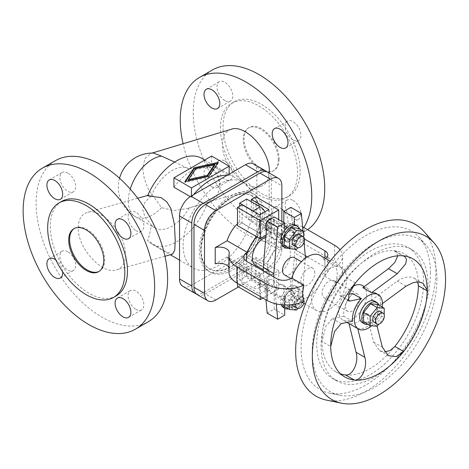 <?xml version="1.0" encoding="UTF-8"?>
<svg xmlns="http://www.w3.org/2000/svg" width="469" height="469" viewBox="0 0 469 469"><rect width="100%" height="100%" fill="white"/><g stroke="black" fill="none" stroke-linecap="round" stroke-linejoin="round"><path stroke-width="0.35" stroke-dasharray="2.35 1.76" d="M147.571 195.796L149.165 195.016L151.211 196.095L145.05 201.905L142.687 209.379L145.05 217.387L151.211 224.633C150.619 230.426 149.406 235.708 147.571 240.474L163.177 250.382L172.563 254.122M151.211 196.095A34.096 19.686 -60 0 1 188.96 168.881A34.096 19.686 -60 0 1 189.154 168.998L174.656 162.081M153.685 153.099L150.725 153.469L144.968 158.416L142.734 168.307L144.311 178.812L148.591 189.851L161.588 207.661L173.864 210.61L187.518 208.435L207.837 202.233L216.883 196.03L220.635 186.052L216.871 174.597L207.837 164.443A49.597 28.632 -60 0 0 201.617 158.293M183.133 245.381A49.597 28.632 -60 0 1 204.783 195.473A49.597 28.632 -60 0 1 243.001 182.189A49.597 28.632 -60 0 1 253.272 204.889A49.597 28.632 -60 0 1 231.622 254.802A49.597 28.632 -60 0 1 193.404 268.086A49.597 28.632 -60 0 1 183.133 245.381M173.929 187.195A49.597 28.632 -60 0 1 211.625 165.428L229.159 175.553A49.597 28.632 120 0 0 227.107 175.336M193.515 194.735A49.597 28.632 120 0 0 191.463 197.32L190.267 196.628M78.217 227.529C78.393 219.369 81.407 214.345 87.24 212.451C101.626 207.269 126.319 234.617 125.504 254.831C125.329 262.992 122.321 268.022 116.482 269.91C102.095 275.098 77.403 247.749 78.217 227.529M55.365 160.65A92.991 53.689 -120 0 0 41.114 235.162A92.991 53.689 -120 0 0 101.861 317.108A92.991 53.689 -120 0 0 148.356 321.711M135.957 309.347A11.156 6.443 -120 0 0 141.538 309.903A11.156 6.443 -120 0 0 143.25 300.963A11.156 6.443 -120 0 0 135.957 291.126A11.156 6.443 -120 0 0 130.376 290.575A11.156 6.443 -120 0 0 128.67 299.515A11.156 6.443 -120 0 0 135.957 309.347M67.765 251.759A11.156 6.443 -120 0 0 62.189 251.202A11.156 6.443 -120 0 0 60.478 260.148A11.156 6.443 -120 0 0 67.765 269.98A11.156 6.443 -120 0 0 73.346 270.531A11.156 6.443 -120 0 0 75.058 261.591A11.156 6.443 -120 0 0 67.765 251.759M135.957 230.607A11.156 6.443 -120 0 0 141.538 231.158A11.156 6.443 -120 0 0 143.25 222.218A11.156 6.443 -120 0 0 135.957 212.387A11.156 6.443 -120 0 0 130.376 211.836A11.156 6.443 -120 0 0 128.67 220.776A11.156 6.443 -120 0 0 135.957 230.607M67.765 173.014A11.156 6.443 -120 0 0 62.189 172.463A11.156 6.443 -120 0 0 60.478 181.403A11.156 6.443 -120 0 0 67.765 191.235A11.156 6.443 -120 0 0 73.346 191.792A11.156 6.443 -120 0 0 75.058 182.846A11.156 6.443 -120 0 0 67.765 173.014M74.301 228.479A24.798 14.316 60 0 1 74.735 228.21A24.798 14.316 60 0 1 93.841 234.852A24.798 14.316 60 0 1 104.669 259.808A24.798 14.316 60 0 1 99.534 271.158A24.798 14.316 60 0 1 99.088 271.399M116.165 295.916A54.556 31.499 60 0 1 74.125 281.3A54.556 31.499 60 0 1 50.312 226.404A54.556 31.499 60 0 1 61.609 201.43M231.246 129.268C225.53 131.226 222.587 136.256 222.417 144.358C221.603 164.648 246.237 191.938 260.471 186.515C265.765 184.733 268.696 180.237 269.253 173.008M303.812 227.5A92.991 53.689 60 0 1 292.486 238.498A92.991 53.689 60 0 1 245.991 233.896A92.991 53.689 60 0 1 183.086 143.743M212.475 69.945A92.991 53.689 -120 0 0 198.223 144.458A92.991 53.689 -120 0 0 258.97 226.404A92.991 53.689 -120 0 0 305.46 231.006A92.991 53.689 -120 0 0 307.582 229.669M281.863 209.168A11.156 6.443 -120 0 0 280.087 207.914A11.156 6.443 -120 0 0 274.512 207.362A11.156 6.443 -120 0 0 272.8 216.303A11.156 6.443 -120 0 0 280.087 226.134A11.156 6.443 -120 0 0 285.668 226.691A11.156 6.443 -120 0 0 283.962 211.326M293.066 200.421A11.156 6.443 60 0 1 300.353 210.259A11.156 6.443 60 0 1 298.642 219.199A11.156 6.443 60 0 1 293.066 218.642A11.156 6.443 60 0 1 285.773 208.811A11.156 6.443 60 0 1 287.485 199.87A11.156 6.443 60 0 1 293.066 200.421M224.874 161.055A11.156 6.443 60 0 1 232.161 170.886A11.156 6.443 60 0 1 230.449 179.826A11.156 6.443 60 0 1 224.874 179.275A11.156 6.443 60 0 1 217.581 169.444A11.156 6.443 60 0 1 219.293 160.498A11.156 6.443 60 0 1 224.874 161.055M211.894 186.768A11.156 6.443 -120 0 0 217.475 187.319A11.156 6.443 -120 0 0 219.187 178.378A11.156 6.443 -120 0 0 211.894 168.541A11.156 6.443 -120 0 0 206.319 167.99A11.156 6.443 -120 0 0 204.607 176.93A11.156 6.443 -120 0 0 211.894 186.768M293.066 139.903A11.156 6.443 60 0 1 285.773 130.071A11.156 6.443 60 0 1 287.485 121.131A11.156 6.443 60 0 1 293.066 121.682A11.156 6.443 60 0 1 300.353 131.513A11.156 6.443 60 0 1 298.642 140.454A11.156 6.443 60 0 1 293.066 139.903M224.874 100.53A11.156 6.443 60 0 1 217.581 90.699A11.156 6.443 60 0 1 219.293 81.758A11.156 6.443 60 0 1 224.874 82.31A11.156 6.443 60 0 1 232.161 92.147A11.156 6.443 60 0 1 230.449 101.087A11.156 6.443 60 0 1 224.874 100.53M220.395 128.207A54.556 31.499 60 0 1 231.692 103.233A54.556 31.499 60 0 1 273.732 117.848A54.556 31.499 60 0 1 297.545 172.75A54.556 31.499 60 0 1 286.242 197.725A54.556 31.499 60 0 1 244.208 183.109A54.556 31.499 60 0 1 220.395 128.207M223.021 126.689A54.556 31.499 60 0 1 234.324 101.714A54.556 31.499 60 0 1 276.358 116.33A54.556 31.499 60 0 1 300.172 171.232A54.556 31.499 60 0 1 288.875 196.206A54.556 31.499 60 0 1 246.835 181.591A54.556 31.499 60 0 1 223.021 126.689M279.131 159.085A24.798 14.316 60 0 1 273.996 170.435A24.798 14.316 60 0 1 254.89 163.792A24.798 14.316 60 0 1 244.062 138.836A24.798 14.316 60 0 1 249.197 127.486A24.798 14.316 60 0 1 268.309 134.128A24.798 14.316 60 0 1 279.131 159.085M278.258 159.589A24.798 14.316 60 0 1 273.122 170.939A24.798 14.316 60 0 1 254.01 164.297A24.798 14.316 60 0 1 243.188 139.34A24.798 14.316 60 0 1 248.324 127.99A24.798 14.316 60 0 1 267.43 134.632A24.798 14.316 60 0 1 278.258 159.589M188.374 180.506L195.755 169.561L214.714 165.293M195.755 168.647L195.755 169.561M185.613 181.444L184.886 182.517L208.863 177.13L218.202 163.282L217.475 163.447M184.886 181.609L184.886 182.517M208.863 176.215L208.863 177.13M218.202 162.374L218.202 163.282M211.625 156.042L211.625 165.428M229.159 174.151L229.159 175.553M191.463 195.919L191.463 197.32M196.312 293.928A16.116 9.304 120 0 0 203.2 292.627L257.751 261.133A16.116 9.304 120 0 0 269.147 241.394L269.147 178.396A16.116 9.304 120 0 0 266.832 171.783M260.283 215.013A42.157 24.341 -60 0 1 241.881 257.434A42.157 24.341 -60 0 1 209.397 268.731A42.157 24.341 -60 0 1 200.668 249.432A42.157 24.341 -60 0 1 219.07 207.011A42.157 24.341 -60 0 1 251.554 195.714A42.157 24.341 -60 0 1 260.283 215.013M253.536 163.933A16.116 9.304 -60 0 1 256.877 171.314L256.877 234.307A16.116 9.304 -60 0 1 245.48 254.046L190.924 285.545A16.116 9.304 -60 0 1 182.863 286.342M62.617 271.744A11.156 6.443 -120 0 0 55.77 259.885M189.154 168.998L207.837 164.443M207.837 202.233A49.597 28.632 -60 0 1 152.026 244.197A49.597 28.632 -60 0 1 147.571 240.474M189.154 207.914A34.096 19.686 -60 0 1 154.864 227.94A34.096 19.686 -60 0 1 151.211 224.633M201.107 249.684A42.157 24.341 120 0 0 209.836 268.983A42.157 24.341 120 0 0 242.321 257.692A42.157 24.341 120 0 0 260.723 215.265A42.157 24.341 120 0 0 251.994 195.972A42.157 24.341 120 0 0 219.504 207.263A42.157 24.341 120 0 0 201.107 249.684M262.505 214.239A44.678 25.795 120 0 0 253.254 193.785A44.678 25.795 120 0 0 218.824 205.756A44.678 25.795 120 0 0 199.319 250.716A44.678 25.795 120 0 0 208.576 271.17A44.678 25.795 120 0 0 243.001 259.199A44.678 25.795 120 0 0 262.505 214.239M264.258 215.248A44.678 25.795 120 0 0 255.007 194.793A44.678 25.795 120 0 0 220.577 206.765A44.678 25.795 120 0 0 201.072 251.73A44.678 25.795 120 0 0 210.329 272.178A44.678 25.795 120 0 0 244.759 260.213A44.678 25.795 120 0 0 264.258 215.248M268.004 172.287A16.116 9.304 -60 0 1 271.34 179.662L271.34 242.655A16.116 9.304 -60 0 1 259.943 262.4L205.393 293.893A16.116 9.304 -60 0 1 197.332 294.69M238.463 286.946L270.466 268.473A16.116 9.304 120 0 0 281.863 248.728L281.863 221.397M267.172 269.2L246.694 257.375L246.694 276.007L239.682 280.057L239.682 261.426L260.16 273.251L260.16 283.78A9.919 5.728 -120 0 0 265.12 284.273A9.919 5.728 -120 0 0 267.172 279.729L267.172 269.2A24.798 14.316 120 0 0 279.735 250.206L280.761 249.614A9.919 5.728 180 0 1 294.79 249.614L305.249 255.652M303.935 301.291L291.73 294.245L290.704 294.837A9.919 5.728 180 0 1 276.675 294.837L246.571 277.455A9.919 5.728 180 0 1 243.669 273.404A9.919 5.728 180 0 1 246.571 269.353L247.597 268.76L227.119 256.942A24.798 14.316 120 0 0 230.789 261.04A24.798 14.316 120 0 0 239.682 261.426M227.119 256.942L215.218 263.807M256.76 236.769A24.798 14.316 120 0 1 260.16 233.574L239.682 221.749A24.798 14.316 120 0 0 237.49 223.707M239.682 221.749L239.682 206.155M246.694 199.067L246.694 217.698L267.172 229.523L267.172 218.994A9.919 5.728 -120 0 0 264.962 211.806M304.533 239.043L294.79 233.415A9.919 5.728 0 0 0 280.761 233.415L279.735 234.008L259.257 222.183A24.798 14.316 120 0 0 255.587 218.085A24.798 14.316 120 0 0 246.694 217.698M259.257 222.183L271.158 215.318L271.158 231.516L259.257 238.381L279.735 250.206M246.694 257.375A24.798 14.316 120 0 0 259.257 238.381M239.682 280.057L253.149 287.831A9.919 5.728 -120 0 0 258.108 288.324A9.919 5.728 -120 0 0 260.16 283.78L267.172 279.729M247.597 268.76A24.798 14.316 120 0 0 251.267 272.864A24.798 14.316 120 0 0 260.16 273.251M307.365 256.877L324.894 266.996A9.919 5.728 180 0 1 327.802 271.047A9.919 5.728 180 0 1 324.894 275.098L323.874 275.69L336.08 282.737A27.278 15.747 0 0 0 342.528 272.565A27.278 15.747 0 0 0 334.538 261.426L304.434 244.05A27.278 15.747 0 0 0 281.5 239.577A9.919 5.728 180 0 1 270.255 233.902A9.919 5.728 180 0 1 271.158 231.516M336.08 282.737L337.363 273.691L336.08 266.539L323.874 259.492L324.894 258.9A9.919 5.728 0 0 0 325.55 258.483M336.08 266.539A27.278 15.747 0 0 0 342.528 256.367A27.278 15.747 0 0 0 340.078 249.836M228.936 267.541A9.919 5.728 180 0 1 229.271 269.013A9.919 5.728 180 0 1 229.183 269.781A27.278 15.747 0 0 0 228.936 271.885M323.874 259.492A24.798 14.316 120 0 0 320.198 255.394M346.638 279.043A24.798 14.316 120 0 0 341.502 267.693A24.798 14.316 120 0 0 322.396 274.336A24.798 14.316 120 0 0 311.568 299.292A24.798 14.316 120 0 0 316.704 310.642A24.798 14.316 120 0 0 335.816 304A24.798 14.316 120 0 0 346.638 279.043M322.092 293.213A9.919 5.728 120 0 0 324.143 297.756A9.919 5.728 120 0 0 331.788 295.101A9.919 5.728 120 0 0 336.121 285.117A9.919 5.728 120 0 0 334.063 280.579A9.919 5.728 120 0 0 326.418 283.235A9.919 5.728 120 0 0 322.092 293.213M359.647 298.7A9.919 5.728 120 0 0 357.595 294.163A9.919 5.728 120 0 0 349.95 296.818A9.919 5.728 120 0 0 345.624 306.802A9.919 5.728 120 0 0 347.676 311.34A9.919 5.728 120 0 0 355.32 308.684A9.919 5.728 120 0 0 359.647 298.7M352.823 286.448A19.839 11.455 120 0 0 338.606 310.853A19.839 11.455 120 0 0 342.716 319.934A19.839 11.455 120 0 0 358.005 314.617A19.839 11.455 120 0 0 366.664 294.655A19.839 11.455 120 0 0 362.555 285.574M357.724 328.458A19.839 11.455 120 0 0 375.259 318.334L366.494 313.274A19.839 11.455 -60 0 1 348.959 323.399L357.759 328.617M371.624 325.779A19.839 11.455 120 0 0 377.182 319.448A19.839 11.455 120 0 0 382.182 307.037M352.624 321.201L343.859 316.141A19.839 11.455 -60 0 1 343.695 313.79A19.839 11.455 -60 0 1 352.624 293.547M362.824 287.655A19.839 11.455 -60 0 1 367.643 288.511A19.839 11.455 -60 0 1 371.753 297.592A19.839 11.455 -60 0 1 371.595 300.131L380.359 305.19A19.839 11.455 120 0 0 380.517 302.652A19.839 11.455 120 0 0 376.414 293.571M418.383 285.791A68.193 39.373 120 0 0 418.389 285.035A68.193 39.373 120 0 0 393.714 250.692A68.193 39.373 120 0 0 346.626 277.877L340.048 289.332L339.978 295.892L341.168 295.992L348.877 294.221M343.859 316.141L332.398 318.586L325.861 326.307L321.957 341.461A68.193 39.373 120 0 0 336.074 371.929A68.193 39.373 120 0 0 340.74 373.975M355.391 282.942L346.626 277.877A68.193 39.373 120 0 0 321.951 340.717A68.193 39.373 120 0 0 321.957 341.461L330.721 346.527M326.488 400.116A99.188 57.265 120 0 0 398.673 362.889A99.188 57.265 120 0 0 435.924 269.851A99.188 57.265 120 0 0 423.876 231.428M430.478 272.993A91.484 52.821 120 0 0 419.368 237.554A91.484 52.821 120 0 0 346.831 249.871A91.484 52.821 120 0 0 301.098 347.693A91.484 52.821 120 0 0 329.537 393.145A91.484 52.821 120 0 0 396.117 358.814A91.484 52.821 120 0 0 430.478 272.993M436.897 279.413A88.166 50.904 120 0 0 426.192 245.258A88.166 50.904 120 0 0 356.288 257.129A88.166 50.904 120 0 0 312.213 351.398A88.166 50.904 120 0 0 339.62 395.197A88.166 50.904 120 0 0 403.786 362.115A88.166 50.904 120 0 0 436.897 279.413M428.033 284.531A75.632 43.664 120 0 0 412.368 249.907A75.632 43.664 120 0 0 354.089 270.167A75.632 43.664 120 0 0 321.072 346.28A75.632 43.664 120 0 0 336.736 380.904A75.632 43.664 120 0 0 395.021 360.643A75.632 43.664 120 0 0 428.033 284.531M423.648 281.998A75.632 43.664 120 0 0 407.983 247.374A75.632 43.664 120 0 0 349.704 267.641A75.632 43.664 120 0 0 316.692 343.754A75.632 43.664 120 0 0 332.357 378.372A75.632 43.664 120 0 0 390.636 358.111A75.632 43.664 120 0 0 423.648 281.998M345.501 374.96A68.193 39.373 120 0 0 394.839 346.474M417.691 282.027L414.373 278.275L413.054 277.654L410.311 277.032L407.186 277.079L403.903 277.795L400.69 279.078L397.266 281.136L371.595 300.131M397.776 255.804L395.9 251.308L393.714 250.692L402.484 255.752M366.494 313.274L373.6 342.136L379.591 350.624L384.474 351.979M380.359 305.19L382.44 303.554M377.088 326.266L375.259 318.334M362.215 322.602A12.399 7.158 120 0 0 371.77 319.278A12.399 7.158 120 0 0 377.182 306.802A12.399 7.158 120 0 0 374.614 301.127M367.878 324.325A12.399 7.158 120 0 0 379.374 308.069A12.399 7.158 120 0 0 378.94 305.161M377.621 304.404L377.621 313.755L370.61 322.479L363.592 321.851M370.61 322.479L377.182 326.277M384.199 314.722L384.199 317.49M377.621 313.755L384.199 317.548M384.175 317.577L378.975 324.044M374.086 322.291A6.197 3.582 120 0 0 378.858 320.632A6.197 3.582 120 0 0 381.567 314.394A6.197 3.582 120 0 0 380.283 311.557M291.73 294.245A24.798 14.316 120 0 0 295.4 298.343A24.798 14.316 120 0 0 323.874 275.69M314.816 272.817A9.919 5.728 120 0 0 312.759 268.28A9.919 5.728 120 0 0 305.12 270.935A9.919 5.728 120 0 0 300.787 280.913A9.919 5.728 120 0 0 302.839 285.457A9.919 5.728 120 0 0 310.484 282.801A9.919 5.728 120 0 0 314.816 272.817M284.572 274.91A9.919 5.728 120 0 0 292.216 272.249A9.919 5.728 120 0 0 296.543 262.271A9.919 5.728 120 0 0 294.491 257.727M276.288 303.912L273.832 277.214A22.319 12.886 -60 0 1 273.808 276.98M281.23 304.739A12.399 7.158 -60 0 1 280.761 301.749A12.399 7.158 -60 0 1 286.178 289.273A12.399 7.158 -60 0 1 295.728 285.949A12.399 7.158 -60 0 1 298.296 291.624A12.399 7.158 -60 0 1 294.35 302.358L294.35 293.905A6.818 3.94 120 0 0 292.937 290.786A6.818 3.94 120 0 0 287.685 292.609A6.818 3.94 120 0 0 284.706 299.474L284.706 308.221M305.284 258.284A22.319 12.886 -60 0 1 305.231 259.081L301.368 305.548L294.35 309.599L294.35 302.358A12.399 7.158 120 0 1 284.706 307.928A12.399 7.158 -60 0 1 283.329 307.424M302.98 230.936L304.023 242.291M295.728 225.208A12.399 7.158 -60 0 1 298.296 230.889A12.399 7.158 -60 0 1 292.885 243.364A12.399 7.158 -60 0 1 283.329 246.688M283.833 222.535L283.833 227.09A6.818 3.94 -60 0 1 280.855 233.955A6.818 3.94 -60 0 1 275.602 235.778A6.818 3.94 -60 0 1 274.189 232.659L274.189 216.965M284.706 230.279L284.706 238.733A6.818 3.94 120 0 0 286.119 241.852A6.818 3.94 120 0 0 291.378 240.028A6.818 3.94 120 0 0 294.35 233.163L294.35 224.71M267.172 313.14L274.189 309.089L274.189 293.401A6.818 3.94 -60 0 1 277.167 286.536A6.818 3.94 -60 0 1 282.42 284.706A6.818 3.94 -60 0 1 283.833 287.831L283.833 303.519L290.844 299.474L294.708 253.008A22.319 12.886 120 0 0 294.708 249.35L290.844 207.351M290.844 299.474L301.368 305.548M283.833 303.519L294.35 309.599M285.146 299.222A6.197 3.582 120 0 0 286.43 302.059A6.197 3.582 120 0 0 291.208 300.394A6.197 3.582 120 0 0 293.916 294.157A6.197 3.582 120 0 0 292.633 291.319A6.197 3.582 120 0 0 287.855 292.978A6.197 3.582 120 0 0 285.146 299.222M273.873 282.584A6.197 3.582 120 0 0 272.589 279.747A6.197 3.582 120 0 0 267.811 281.412A6.197 3.582 120 0 0 265.102 287.649A6.197 3.582 120 0 0 266.386 290.487A6.197 3.582 120 0 0 271.164 288.828A6.197 3.582 120 0 0 273.873 282.584M262.916 298.026L278.692 288.916L255.898 275.754L251.296 278.41L268.831 288.535L259.627 293.852L242.092 283.727L237.49 286.383M278.692 270.689L255.898 257.534L251.296 260.189L268.831 270.314L259.627 275.625L242.092 265.501L237.49 268.162L260.283 281.324L278.692 270.689L278.692 288.916M260.283 281.324L260.283 296.508M259.627 275.625L259.627 293.852M268.831 270.314L268.831 288.535M242.092 265.501L242.092 283.727M237.49 268.162L237.49 283.346M251.296 260.189L251.296 278.41M255.898 257.534L255.898 275.754M274.189 309.089L284.706 315.162M263.291 270.906A22.319 12.886 120 0 0 263.308 271.141L265.946 299.773M282.737 304.879A12.399 7.158 -60 0 1 282.514 302.763A12.399 7.158 -60 0 1 287.931 290.288A12.399 7.158 -60 0 1 297.481 286.964A12.399 7.158 -60 0 1 300.049 292.638A12.399 7.158 -60 0 1 288.552 308.895M284.273 304.973L284.273 297.076L291.284 288.347L298.296 288.974L298.296 298.325L291.284 307.054L284.273 306.427M289.531 304.909L289.531 300.113L296.543 291.384L303.56 292.011L303.56 301.362L297.85 308.467M293.442 306.105A6.197 3.582 120 0 0 298.22 304.445A6.197 3.582 120 0 0 300.928 298.208A6.197 3.582 120 0 0 299.644 295.37A6.197 3.582 120 0 0 294.866 297.029A6.197 3.582 120 0 0 292.158 303.267A6.197 3.582 120 0 0 292.351 304.627M303.935 303.267A6.197 3.582 120 0 0 304.557 300.301A6.197 3.582 120 0 0 303.273 297.463A6.197 3.582 120 0 0 299.023 298.612A6.197 3.582 120 0 0 295.933 304.006M298.296 298.325L303.56 301.362M291.284 307.054L296.543 310.091M298.296 288.974L303.56 292.011M291.284 288.347L296.543 291.384M284.273 297.076L289.531 300.113M267.611 266.826A16.116 9.304 120 0 0 270.953 274.201A16.116 9.304 120 0 0 283.37 269.886A16.116 9.304 120 0 0 290.405 253.665A16.116 9.304 120 0 0 287.069 246.284A16.116 9.304 120 0 0 274.646 250.604A16.116 9.304 120 0 0 267.611 266.826M255.611 265.343A16.116 9.304 120 0 0 268.028 261.028A16.116 9.304 120 0 0 275.063 244.806A16.116 9.304 120 0 0 271.727 237.425A16.116 9.304 120 0 0 265.823 237.22M279.735 234.008A24.798 14.316 120 0 0 276.065 229.91A24.798 14.316 120 0 0 267.172 229.523M260.16 233.574L260.16 223.039A9.919 5.728 -120 0 0 254.884 212.152M293.916 233.415A6.197 3.582 120 0 0 292.633 230.578A6.197 3.582 120 0 0 287.855 232.243A6.197 3.582 120 0 0 285.146 238.481A6.197 3.582 120 0 0 286.43 241.318A6.197 3.582 120 0 0 291.208 239.653A6.197 3.582 120 0 0 293.916 233.415M266.386 229.746A6.197 3.582 120 0 0 271.164 228.086A6.197 3.582 120 0 0 273.873 221.849A6.197 3.582 120 0 0 272.589 219.011A6.197 3.582 120 0 0 271.123 218.736M267.858 220.623A6.197 3.582 120 0 0 267.137 221.462M265.97 235.52L278.692 228.174L255.898 215.013L251.296 217.669L268.831 227.793L259.627 233.111L242.092 222.986L237.49 225.642M278.692 219.568L278.692 228.174M259.627 214.884L259.627 233.111M268.831 209.573L268.831 227.793M242.092 204.765L242.092 222.986M251.296 201.729L251.296 217.669M255.898 196.792L255.898 215.013M299.615 228.995A12.399 7.158 -60 0 1 300.049 231.897A12.399 7.158 -60 0 1 288.552 248.16M298.296 228.233L298.296 237.59L291.284 246.313L284.273 245.686M303.56 236.921L303.56 240.626L297.85 247.726M293.442 245.363A6.197 3.582 120 0 0 298.22 243.704A6.197 3.582 120 0 0 300.928 237.466A6.197 3.582 120 0 0 299.644 234.629M298.296 237.59L303.56 240.626M291.284 246.313L296.543 249.35M302.605 226.885A27.278 15.747 0 0 0 281.5 223.379A9.919 5.728 180 0 1 270.255 217.704A9.919 5.728 180 0 1 271.158 215.318M246.694 276.007L260.16 283.78L253.149 287.831M130.259 189.095A34.096 19.686 120 0 0 128.336 201.095A34.096 19.686 120 0 0 135.4 216.701A34.096 19.686 120 0 0 152.448 215.013A34.096 19.686 120 0 0 161.588 207.661M256.877 171.314L269.147 178.396M269.147 241.394L256.877 234.307M245.48 254.046L257.751 261.133M203.2 292.627L190.924 285.545M271.34 179.662L281.863 185.736M281.863 248.728L271.34 242.655M259.943 262.4L270.466 268.473M215.91 299.967L205.393 293.893M280.761 233.415L280.761 249.614M294.79 249.614L294.79 233.415M324.894 258.102L324.894 266.996M324.894 275.098L324.894 258.9M334.538 245.234L334.538 261.426M229.183 269.781L229.183 253.582M348.062 299.972L341.168 295.992M332.398 318.586L341.168 323.645M406.037 286.196L397.266 281.136M373.6 342.136L382.37 347.195M290.704 294.837L290.704 278.639M284.706 238.733L274.189 232.659M294.35 233.163L283.833 227.09M294.708 249.35L305.231 255.423M305.231 259.081L294.708 253.008M294.35 293.905L283.833 287.831M284.706 299.474L274.189 293.401M263.308 271.141L273.832 277.214M267.172 218.994L260.16 223.039M246.571 269.353L246.571 277.455M276.675 294.837L276.675 278.639M304.434 244.05L304.434 227.852M281.5 239.577L281.5 223.379M188.655 168.711L188.96 168.881M204.672 160.058L243.001 182.189M149.165 195.016L147.735 195.421M137.716 198.24L87.24 212.451M128.565 317.396L141.538 309.903M49.21 258.695L62.189 251.202M128.565 238.651L141.538 231.158M49.21 179.955L62.189 172.463M99.534 271.158L98.654 271.668M187.518 208.435L260.471 186.515M292.486 238.498L305.46 231.006M285.668 226.691L298.642 219.199M217.475 187.319L230.449 179.826M274.512 128.617L287.485 121.131M206.319 89.251L219.293 81.758M234.324 101.714L231.692 103.233M273.996 170.435L273.122 170.939M119.536 178.255A34.096 34.096 0 0 0 135.4 216.701L154.864 227.94M209.836 268.983L209.397 268.731M255.007 194.793L253.254 193.785M265.12 284.273L258.108 288.324M251.267 272.864L230.789 261.04M327.802 271.047L327.802 254.849M342.528 272.565L342.528 256.367M229.271 269.013L229.271 252.814M341.502 267.693L330.164 261.145M357.595 294.163L334.063 280.579M346.843 322.314L342.716 319.934M339.978 295.892L348.743 300.951M336.074 371.929L344.844 376.994M426.192 245.258L419.368 237.554M412.368 249.907L407.983 247.374M395.9 251.308L404.671 256.373M414.373 278.275L423.144 283.34M379.591 350.624L388.361 355.69M312.759 268.28L301.397 261.714M286.119 241.852L275.602 235.778M292.633 291.319L272.589 279.747M292.937 290.786L282.42 284.706M287.069 246.284L271.727 237.425M292.633 230.578L287.263 227.483M284.706 226.005L272.589 219.011M243.669 273.404L243.669 257.205M276.065 229.91L255.587 218.085M270.255 233.902L270.255 217.704M274.512 207.362L287.485 199.87M117.402 298.067L130.376 290.575M302.839 285.457L290.868 278.545M74.735 228.21L73.856 228.72M339.62 395.197L329.537 393.145M270.953 274.201L263.232 269.745M288.875 196.206L286.242 197.725M286.43 302.059L266.386 290.487M217.475 108.579L230.449 101.087M60.372 278.023L73.346 270.531M249.197 127.486L248.324 127.99M210.329 272.178L208.576 271.17M285.668 147.946L298.642 140.454M117.402 219.322L130.376 211.836M336.736 380.904L332.357 378.372M303.273 297.463L299.644 295.37M367.643 288.511L364.237 286.541M286.43 241.318L266.445 229.781M152.026 244.197L170.311 254.755M179.527 260.072L193.404 268.086M297.481 286.964L295.728 285.949M251.994 195.972L251.554 195.714M206.319 167.99L219.293 160.498M60.372 199.284L73.346 191.792M150.725 153.469L152.015 153.082M164.959 256.262L116.482 269.91M347.676 311.34L324.143 297.756M316.704 310.642L305.366 304.094M302.007 302.153L295.4 298.343"/><path stroke-width="0.7" d="M174.656 162.081L161.588 156.136L153.685 153.099A34.096 34.096 0 0 0 119.536 178.255M164.959 256.262L172.563 254.122L174.726 250.258L175.242 240.826L174.45 224.587L170.786 208.277L166.741 201.805L161.16 197.654L147.571 195.796A49.597 28.632 -60 0 1 201.617 158.293L204.672 160.058M227.107 175.336A49.597 28.632 120 0 0 193.515 194.735M190.267 196.628L173.929 187.195L173.929 177.81L191.463 187.934L229.159 166.167L211.625 156.042L173.929 177.81M88.887 172.75A92.991 53.689 60 0 1 154.641 286.635A92.991 53.689 60 0 1 135.383 329.203A92.991 53.689 60 0 1 88.887 324.601A92.991 53.689 60 0 1 28.14 242.655A92.991 53.689 60 0 1 42.392 168.142A92.991 53.689 60 0 1 88.887 172.75M135.383 329.203L148.356 321.711A92.991 53.689 -120 0 0 162.608 247.198A92.991 53.689 -120 0 0 101.861 165.258A92.991 53.689 -120 0 0 55.365 160.65L42.392 168.142M122.984 316.839A11.156 6.443 -120 0 0 128.565 317.396A11.156 6.443 -120 0 0 130.271 308.45A11.156 6.443 -120 0 0 122.984 298.618A11.156 6.443 -120 0 0 117.402 298.067A11.156 6.443 -120 0 0 115.691 307.007A11.156 6.443 -120 0 0 122.984 316.839M55.77 259.885A11.156 6.443 -120 0 0 54.791 259.246A11.156 6.443 -120 0 0 49.21 258.695A11.156 6.443 -120 0 0 47.498 267.635A11.156 6.443 -120 0 0 54.791 277.472A11.156 6.443 -120 0 0 60.372 278.023A11.156 6.443 -120 0 0 62.617 271.744M122.984 238.1A11.156 6.443 -120 0 0 128.565 238.651A11.156 6.443 -120 0 0 130.271 229.71A11.156 6.443 -120 0 0 122.984 219.879A11.156 6.443 -120 0 0 117.402 219.322A11.156 6.443 -120 0 0 115.691 228.268A11.156 6.443 -120 0 0 122.984 238.1M54.791 180.506A11.156 6.443 -120 0 0 49.21 179.955A11.156 6.443 -120 0 0 47.498 188.896A11.156 6.443 -120 0 0 54.791 198.727A11.156 6.443 -120 0 0 60.372 199.284A11.156 6.443 -120 0 0 62.078 190.338A11.156 6.443 -120 0 0 54.791 180.506M103.79 260.313A24.798 14.316 60 0 1 98.654 271.668A24.798 14.316 60 0 1 79.548 265.026A24.798 14.316 60 0 1 68.72 240.069A24.798 14.316 60 0 1 73.856 228.72A24.798 14.316 60 0 1 92.968 235.362A24.798 14.316 60 0 1 103.79 260.313M99.088 271.399A24.798 14.316 60 0 1 80.14 264.211A24.798 14.316 60 0 1 69.6 239.565A24.798 14.316 60 0 1 74.301 228.479M124.83 272.466A54.556 31.499 -120 0 0 101.017 217.563A54.556 31.499 -120 0 0 58.983 202.948A54.556 31.499 -120 0 0 47.68 227.922A54.556 31.499 -120 0 0 71.493 282.819A54.556 31.499 -120 0 0 113.533 297.434A54.556 31.499 -120 0 0 124.83 272.466M58.983 202.948L61.609 201.43A54.556 31.499 60 0 1 103.649 216.045A54.556 31.499 60 0 1 127.462 270.947A54.556 31.499 60 0 1 116.165 295.916L113.533 297.434M269.253 173.008L269.3 171.425C270.115 151.135 245.48 123.845 231.246 129.268L152.015 153.082M183.086 143.743A92.991 53.689 60 0 1 199.501 77.438A92.991 53.689 60 0 1 245.991 82.046A92.991 53.689 60 0 1 303.812 227.5M307.582 229.669A92.991 53.689 -120 0 0 319.113 154.518A92.991 53.689 -120 0 0 258.97 74.553A92.991 53.689 -120 0 0 212.475 69.945L199.501 77.438M283.962 211.326A11.156 6.443 -120 0 0 281.863 209.168M280.087 129.174A11.156 6.443 -120 0 0 274.512 128.617A11.156 6.443 -120 0 0 272.8 137.564A11.156 6.443 -120 0 0 280.087 147.395A11.156 6.443 -120 0 0 285.668 147.946A11.156 6.443 -120 0 0 287.38 139.006A11.156 6.443 -120 0 0 280.087 129.174M211.894 89.802A11.156 6.443 -120 0 0 206.319 89.251A11.156 6.443 -120 0 0 204.607 98.191A11.156 6.443 -120 0 0 211.894 108.022A11.156 6.443 -120 0 0 217.475 108.579A11.156 6.443 -120 0 0 219.187 99.633A11.156 6.443 -120 0 0 211.894 89.802M207.333 176.244L188.374 180.506L188.374 179.592L207.333 175.33L207.333 176.244L214.714 165.293L214.714 164.385L195.755 168.647L188.374 179.592M207.333 175.33L214.714 164.385M194.225 167.761L218.202 162.374L208.863 176.215L184.886 181.609L194.225 167.761L194.225 168.676L185.613 181.444M217.475 163.447L194.225 168.676M229.159 166.167L229.159 174.151M191.463 187.934L191.463 195.919M266.832 171.783A16.116 9.304 120 0 0 265.812 171.021A16.116 9.304 120 0 0 257.751 171.818L203.2 203.312A16.116 9.304 120 0 0 191.803 223.056L191.803 286.049A16.116 9.304 120 0 0 195.139 293.424A16.116 9.304 120 0 0 196.312 293.928M195.139 293.424L182.863 286.342A16.116 9.304 -60 0 1 179.527 278.961L179.527 215.969A16.116 9.304 -60 0 1 190.924 196.23L245.48 164.73A16.116 9.304 -60 0 1 253.536 163.933L265.812 171.021M207.849 300.764L197.332 294.69A16.116 9.304 -60 0 1 193.99 287.315L193.99 224.323A16.116 9.304 -60 0 1 205.393 204.578L259.943 173.084A16.116 9.304 -60 0 1 268.004 172.287L278.522 178.361A16.116 9.304 120 0 0 270.466 179.158L215.91 210.651A16.116 9.304 120 0 0 204.513 230.396L204.513 293.389A16.116 9.304 120 0 0 207.849 300.764A16.116 9.304 120 0 0 215.91 299.967L238.463 286.946M281.863 221.397L281.863 185.736A16.116 9.304 120 0 0 278.522 178.361M228.936 267.541A9.919 5.728 180 0 0 215.218 263.807L215.218 247.609L227.119 240.744L247.597 252.568L246.571 253.16A9.919 5.728 0 0 0 243.669 257.205A9.919 5.728 0 0 0 246.571 261.256L276.675 278.639A9.919 5.728 0 0 0 290.704 278.639L291.73 278.047L303.935 285.093L302.294 293.934L303.935 301.291A27.278 15.747 0 0 1 267.031 300.406L267.031 284.208A27.278 15.747 0 0 0 303.935 285.093M237.49 223.707A24.798 14.316 120 0 0 227.119 240.744M239.682 206.155L239.682 203.118L246.694 199.067L260.16 206.841A9.919 5.728 -120 0 1 264.962 211.806M305.249 255.652L307.365 256.877M325.55 258.483A9.919 5.728 0 0 0 327.802 254.849A9.919 5.728 0 0 0 324.894 250.798L304.533 239.043M340.078 249.836A27.278 15.747 0 0 0 334.538 245.234L304.434 227.852A27.278 15.747 0 0 0 302.605 226.885M256.76 236.769A24.798 14.316 120 0 0 247.597 252.568M215.218 247.609A9.919 5.728 180 0 1 229.271 252.814A9.919 5.728 180 0 1 229.183 253.582A27.278 15.747 0 0 0 228.936 255.687L228.936 271.885A27.278 15.747 0 0 0 236.927 283.024L267.031 300.406M228.936 255.687A27.278 15.747 0 0 0 236.927 266.826L267.031 284.208M330.164 261.145L320.198 255.394A24.798 14.316 120 0 0 291.73 278.047M364.237 286.541L362.555 285.574A19.839 11.455 120 0 0 352.823 286.448M382.182 307.037A19.839 11.455 120 0 0 382.446 303.765A19.839 11.455 120 0 0 378.336 294.684A19.839 11.455 120 0 0 363.047 299.996A19.839 11.455 120 0 0 354.388 319.964A19.839 11.455 120 0 0 358.498 329.045A19.839 11.455 120 0 0 371.624 325.779M355.391 282.942L348.813 294.397L348.743 300.951L349.933 301.051L361.394 298.606A19.839 11.455 120 0 0 352.465 318.85A19.839 11.455 120 0 0 352.624 321.201L341.168 323.645L334.626 331.366L330.721 346.527A68.193 39.373 120 0 0 344.844 376.994A68.193 39.373 120 0 0 354.265 380.019A68.193 39.373 120 0 0 403.61 351.533A68.193 39.373 120 0 0 427.153 290.85A68.193 39.373 120 0 0 427.153 290.1A68.193 39.373 120 0 0 402.484 255.752A68.193 39.373 120 0 0 355.391 282.942A68.193 39.373 120 0 0 330.715 345.776A68.193 39.373 120 0 0 330.721 346.527M357.724 328.458L364.835 357.319C367.889 367.321 361.247 381.156 354.265 380.019L345.501 374.96C352.483 376.097 359.119 362.261 356.065 352.26L348.959 323.399M348.877 294.221L352.624 293.547L361.394 298.606M340.74 373.975A68.193 39.373 120 0 0 345.501 374.96M445.55 279.477A94.205 54.392 120 0 0 434.112 242.983A94.205 54.392 120 0 0 359.418 255.664A94.205 54.392 120 0 0 312.325 356.393A94.205 54.392 120 0 0 341.614 403.193A94.205 54.392 120 0 0 410.17 367.843A94.205 54.392 120 0 0 445.55 279.477M434.112 242.983L423.876 231.428A99.188 57.265 120 0 0 345.237 244.777A99.188 57.265 120 0 0 295.652 350.835A99.188 57.265 120 0 0 326.488 400.116L341.614 403.193M384.474 351.979L390.009 350.578L394.839 346.474A68.193 39.373 120 0 0 418.383 285.791L417.691 282.027M402.484 255.752L404.671 256.373L406.535 259.339L405.72 263.865L397.266 273.726L371.595 292.72L362.824 287.655L388.502 268.661L394.91 262.37L397.776 255.804M382.44 303.554L406.037 286.196L412.667 282.854L415.956 282.139L419.075 282.092L423.144 283.34L427.136 290.106L427.153 290.85L418.383 285.791M378.336 294.684L376.414 293.571A19.839 11.455 120 0 0 371.595 292.72M394.839 346.474L403.61 351.533L396.147 356.675L388.361 355.69L382.37 347.195L377.088 326.266M378.94 305.161A12.399 7.158 120 0 0 376.806 302.394L374.614 301.127A12.399 7.158 120 0 0 365.064 304.445A12.399 7.158 120 0 0 359.647 316.927A12.399 7.158 120 0 0 362.215 322.602L364.407 323.868A12.399 7.158 120 0 0 367.878 324.325M376.806 302.394A12.399 7.158 120 0 0 367.25 305.712A12.399 7.158 120 0 0 361.839 318.187A12.399 7.158 120 0 0 364.407 323.868M378.975 324.044L377.182 326.277L370.17 325.65L363.592 321.851L363.592 312.501L370.61 303.777L377.621 304.404L384.199 308.197L384.199 314.722M370.17 325.65L370.17 316.299L377.182 307.57L384.199 308.197M363.592 312.501L370.17 316.299M370.61 303.777L377.182 307.57M383.079 313.169L380.283 311.557A6.197 3.582 120 0 0 375.505 313.216A6.197 3.582 120 0 0 372.802 319.453A6.197 3.582 120 0 0 374.086 322.291L376.883 323.909A6.197 3.582 120 0 0 381.66 322.25A6.197 3.582 120 0 0 384.363 316.006A6.197 3.582 120 0 0 383.079 313.169A6.197 3.582 120 0 0 378.301 314.834A6.197 3.582 120 0 0 375.599 321.072A6.197 3.582 120 0 0 376.883 323.909M301.397 261.714L294.491 257.727A9.919 5.728 120 0 0 286.846 260.383A9.919 5.728 120 0 0 282.514 270.367A9.919 5.728 120 0 0 284.572 274.91L290.868 278.545M288.552 248.16A12.399 7.158 -60 0 1 285.082 247.696L283.329 246.688A12.399 7.158 -60 0 1 280.761 241.007A12.399 7.158 -60 0 1 284.706 230.279L284.706 223.039L277.695 227.09L273.832 273.556L263.308 267.482A22.319 12.886 120 0 0 263.291 270.906M273.808 276.98A22.319 12.886 -60 0 1 273.832 273.556M284.706 308.221L284.706 315.162L277.695 319.213L276.288 303.912M288.552 308.895A12.399 7.158 -60 0 1 285.082 308.438L283.329 307.424A12.399 7.158 -60 0 1 281.23 304.739M304.023 242.291L305.231 255.423A22.319 12.886 -60 0 1 305.284 258.284M285.082 247.696A12.399 7.158 -60 0 1 282.514 242.022A12.399 7.158 -60 0 1 287.931 229.546A12.399 7.158 -60 0 1 297.481 226.222L295.728 225.208A12.399 7.158 -60 0 0 294.35 224.71L294.35 217.475L301.368 213.424L302.98 230.936M301.368 213.424L290.844 207.351L283.833 211.402L294.35 217.475M283.833 211.402L283.833 222.535M260.283 296.508L260.283 299.544L262.916 298.026M237.49 283.346L237.49 286.383L260.283 299.544M265.946 299.773L267.172 313.14L277.695 319.213M284.706 223.039L274.189 216.965L267.172 221.016L277.695 227.09M267.172 221.016L263.308 267.482M285.082 308.438A12.399 7.158 -60 0 1 282.737 304.879M297.85 308.467L296.543 310.091L289.531 309.464L284.273 306.427L284.273 304.973M289.531 309.464L289.531 304.909M292.351 304.627A6.197 3.582 120 0 0 293.442 306.105L297.076 308.203A6.197 3.582 120 0 0 303.935 303.267M295.933 304.006A6.197 3.582 120 0 0 295.792 305.366A6.197 3.582 120 0 0 297.076 308.203M265.823 237.22A16.116 9.304 120 0 0 252.269 257.968A16.116 9.304 120 0 0 255.611 265.343L263.232 269.745M294.35 224.71A12.399 7.158 120 0 0 284.706 230.279M271.123 218.736A6.197 3.582 120 0 0 267.858 220.623M267.137 221.462A6.197 3.582 120 0 0 265.102 226.908A6.197 3.582 120 0 0 266.386 229.746L266.445 229.781M260.283 220.582L278.692 209.954L255.898 196.792L251.296 199.448L268.831 209.573L259.627 214.884L242.092 204.765L237.49 207.421L260.283 220.582L260.283 238.803L265.97 235.52M278.692 209.954L278.692 219.568M237.49 207.421L237.49 225.642L260.283 238.803M251.296 199.448L251.296 201.729M297.481 226.222A12.399 7.158 -60 0 1 299.615 228.995M297.85 247.726L296.543 249.35L289.531 248.722L284.273 245.686L284.273 236.335L291.284 227.612L298.296 228.233L303.56 231.27L303.56 236.921M289.531 248.722L289.531 239.372L296.543 230.648L303.56 231.27M303.273 236.722L299.644 234.629A6.197 3.582 120 0 0 294.866 236.288A6.197 3.582 120 0 0 292.158 242.526A6.197 3.582 120 0 0 293.442 245.363L297.076 247.462A6.197 3.582 120 0 0 301.848 245.803A6.197 3.582 120 0 0 304.557 239.559A6.197 3.582 120 0 0 303.273 236.722A6.197 3.582 120 0 0 298.495 238.387A6.197 3.582 120 0 0 295.792 244.625A6.197 3.582 120 0 0 297.076 247.462M291.284 227.612L296.543 230.648M284.273 236.335L289.531 239.372M254.884 212.152A9.919 5.728 -120 0 0 253.149 210.892L239.682 203.118M161.588 156.136A34.096 19.686 120 0 0 152.448 159.337A34.096 19.686 120 0 0 130.259 189.095M179.527 278.961L191.803 286.049M191.803 223.056L179.527 215.969M190.924 196.23L203.2 203.312M257.751 171.818L245.48 164.73M270.466 179.158L259.943 173.084M205.393 204.578L215.91 210.651M204.513 230.396L193.99 224.323M193.99 287.315L204.513 293.389M324.894 250.798L324.894 258.102M236.927 266.826L236.927 283.024M364.835 357.319L356.065 352.26M349.933 301.051L348.062 299.972M388.502 268.661L397.266 273.726M246.571 261.256L246.571 253.16M253.149 210.892L260.16 206.841M147.735 195.421L137.716 198.24M358.498 329.045L346.843 322.314M287.263 227.483L284.706 226.005M170.311 254.755L179.527 260.072M305.366 304.094L302.007 302.153"/></g></svg>
